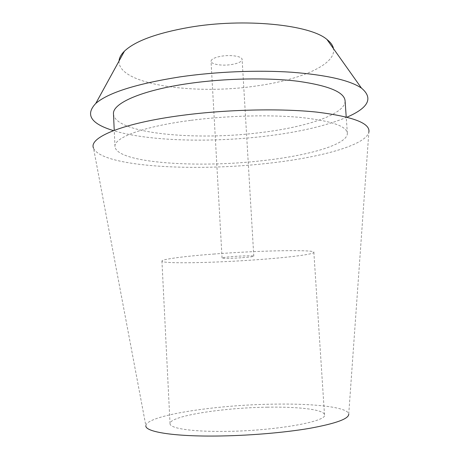 <?xml version="1.0" encoding="UTF-8"?>
<svg xmlns="http://www.w3.org/2000/svg" width="459" height="459" viewBox="0 0 459 459"><rect width="100%" height="100%" fill="white"/><g stroke="black" fill="none" stroke-linecap="round" stroke-linejoin="round"><path stroke-width="0.34" stroke-dasharray="2.29 1.72" d="M267.109 407.196C298.316 406.594 324.261 409.537 324.502 414.81C327.732 421.58 273.248 431.236 223.281 431.408C190.973 431.73 169.704 428.23 170.037 423.714C169.411 416.003 222.363 407.764 267.109 407.196M213.498 254.074C262.341 250.241 316.394 249.564 313.858 252.324C314.099 254.292 288.94 257.413 258.297 259.633C214.359 262.921 161.815 263.994 161.935 261.079C161.31 259.427 181.884 256.472 213.498 254.074M242.495 257.671C249.564 257.12 253.328 256.621 253.787 256.174C254.125 255.588 242.983 255.761 233.166 256.512C226.132 257.069 222.426 257.568 222.053 257.998C221.817 258.595 232.897 258.4 242.495 257.671M221.714 56.147C231.279 54.592 242.312 56.44 242.123 59.458C241.778 61.73 238.164 63.44 231.273 64.587C221.904 66.073 210.933 64.329 211.031 61.248C211.295 59.033 214.858 57.335 221.714 56.147M119.03 61.03C117.9 84.611 194.157 95.214 255.577 86.068C299.371 80.205 336.418 64.817 333.486 48.665M347.015 117.154C326.194 125.846 298.947 132.203 265.285 136.214C210.738 142.766 148.142 141.229 113.459 130.62M113.493 114.039C115.094 133.626 195.391 140.953 260.144 132.645C306.113 127.246 345.879 114.257 345.076 100.687M191.151 120.31C227.262 115.651 269.817 114.578 300.123 117.401C330.813 120.734 346.551 126.001 347.348 133.213C347.991 144.551 307.978 155.779 261.848 160.736C196.865 168.298 116.443 162.962 114.974 146.61C113.677 137.826 142.978 126.432 191.151 120.31M266.616 163.467C318.626 157.907 365.462 145.583 368.841 132.278L348.742 414.018C347.681 406.995 312.872 403.341 272.6 404.167C215.294 404.97 146.444 415.372 145.864 425.711L93.521 148.154C101.445 166.703 193.009 171.855 266.616 163.467M324.502 414.81L313.858 252.324M170.037 423.714L161.935 261.079M253.787 256.174L242.123 59.458M222.053 257.998L211.031 61.248M347.348 133.213L346.212 116.953M114.974 146.61L114.234 130.327"/><path stroke-width="0.69" d="M333.486 48.665C332.907 45.481 330.732 42.417 326.969 39.48C310.273 24.717 244.09 17.809 189.137 27.362C156.639 33.151 135.078 41.086 124.446 51.156C121.044 54.512 119.242 57.8 119.03 61.03M113.459 130.62C90.916 123.798 85.018 114.733 95.782 103.43C108.267 92.666 136.26 83.831 179.744 76.923C215.776 71.656 257.815 69.934 291.93 72.252C326.774 75.012 349.953 80.296 361.457 88.111C373.442 98.106 368.629 107.785 347.015 117.154M346.212 116.953L345.076 100.687C344.181 92.052 328.414 85.569 297.776 81.232C267.522 77.508 225.122 78.3 189.177 83.458C141.229 90.222 112.122 103.516 113.493 114.039L114.234 130.327M368.841 132.278C370.7 123.368 353.361 116.649 316.825 112.116C280.466 108.267 227.13 109.431 182.424 115.318C121.968 123.15 88.467 137.7 93.521 148.154M145.864 425.711C144.878 431.603 171.913 436.4 214.869 436.05C246.753 435.838 283.76 432.785 309.762 428.316C336.097 423.485 349.087 418.717 348.742 414.018M326.969 39.48L361.457 88.111M124.446 51.156L95.782 103.43"/></g></svg>
